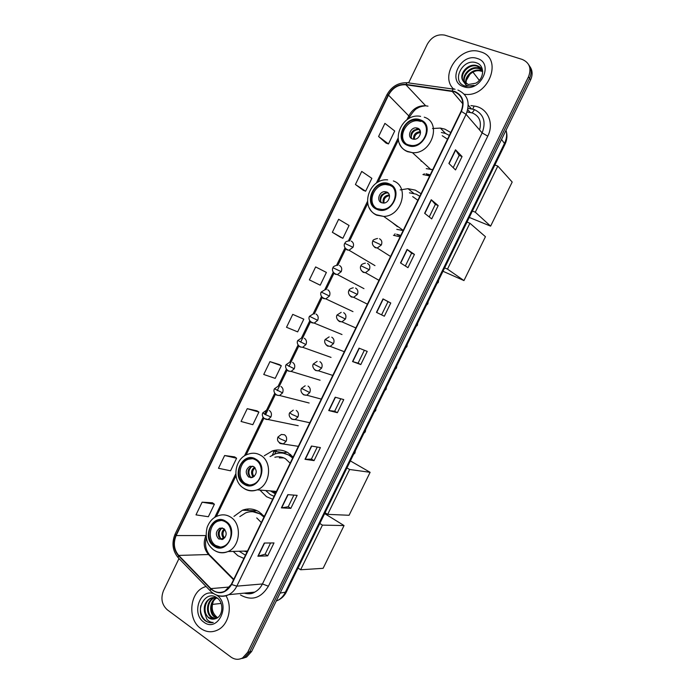 <?xml version="1.0" encoding="UTF-8"?>
<svg xmlns="http://www.w3.org/2000/svg" width="694" height="694" viewBox="0 0 694 694"><rect width="100%" height="100%" fill="white"/><g stroke="black" fill="none" stroke-linecap="round" stroke-linejoin="round"><path stroke-width="1.04" d="M264.267 516.501L259.174 511.903C253.804 508.624 248.218 508.069 242.414 510.229L233.956 516.388M233.219 551.4L237.903 555.738L243.898 558.436M293.137 457.068L287.932 452.653C282.944 449.807 277.721 449.252 272.256 450.979L264.284 455.767M259.92 490.077L266.539 496.722L272.655 499.229M421.041 193.721L415.342 190.147L408.011 188.673L400.178 189.913M450.753 132.545L444.932 129.171L440.386 128.086L432.483 128.52M393.446 235.266L400.074 236.88M422.924 174.532L429.673 175.938M242.475 658.424L246.604 657.044L251.627 651.466L530.58 79.94C532.853 74.865 532.593 70.363 529.791 66.424M179 558.54L163.506 590.637C160.548 598.349 161.806 604.743 167.289 609.8L230.998 657.088C234.806 659.734 238.701 659.994 242.666 657.869L247.723 652.247L528.507 76.782L529.548 78.361C531.83 73.278 531.561 68.758 528.759 64.811C531.561 68.758 531.83 73.278 529.548 78.361L249.684 651.857L529.548 78.361L530.58 79.94M240.497 658.832L244.644 657.452L249.684 651.857L244.644 657.452L240.497 658.832M247.368 510.446L248.088 508.962M274.694 454.084L276.646 450.059M274.633 450.345L272.3 455.169M246.11 509.188L245.546 510.368M480.508 51.833L479.71 51.599C459.922 45.257 439.033 75.446 453.598 89.04C439.033 75.446 459.922 45.257 479.71 51.599L480.508 51.833C503.931 57.897 488.481 98.314 464.303 94.219C488.481 98.314 503.931 57.897 480.508 51.833M206.005 586.447L203.672 587.332C189.453 593.197 187.449 619.508 200.696 628.443C206.248 632.312 212.017 632.781 217.994 629.857C228.604 624.661 232.724 606.972 226.001 595.756C232.724 606.972 228.604 624.661 217.994 629.857C212.017 632.781 206.248 632.312 200.696 628.443C187.449 619.508 189.453 593.197 203.672 587.332L206.005 586.447M454.544 91.799C462.395 95.529 464.572 102.035 461.059 111.318L231.336 584.305L224.847 591.175C219.755 593.465 215.105 592.607 210.907 588.607L178.722 555.426C173.951 549.691 173.092 543.064 176.155 535.568L388.501 95.139C392.604 87.8 398.399 84.347 405.895 84.781L454.544 91.799M454.717 91.426L406.007 84.408C398.33 83.965 392.388 87.505 388.189 95.017L175.877 535.378C172.745 543.064 173.621 549.848 178.514 555.729L210.69 588.92C218.688 595.218 225.663 593.752 231.631 584.513L461.406 111.439C464.997 101.923 462.777 95.252 454.717 91.426M270.591 542.977L265.134 554.202L257.882 556.224L267.693 555.868L273.991 542.934L264.284 543.055L257.882 556.224M265.143 554.176L267.693 555.868M293.883 495.108L288.218 506.75L281.391 507.878L290.821 508.355L297.145 495.36L287.819 494.649L281.391 507.878M288.227 506.724L290.821 508.355M317.271 447.04L311.406 459.09L305.004 459.315L314.052 460.625L320.402 447.578L311.459 446.034L305.004 459.315M311.415 459.072L314.052 460.625M337.379 412.696L334.699 411.221L328.722 410.544L337.379 412.696L343.756 399.597L335.202 397.202L328.722 410.544M448.879 163.437L455.533 169.926L462.057 156.532L455.507 149.8L448.879 163.437M453.208 167.653L459.159 155.421L455.507 149.8M459.15 155.439L462.057 156.532M424.633 213.292L431.703 218.905L438.192 205.571L431.234 199.716L424.633 213.292M429.23 216.944L435.338 204.383L431.234 199.716M435.329 204.4L438.192 205.571M400.499 262.931L407.968 267.667L414.431 254.386L407.074 249.415L400.499 262.931M405.348 266.01L411.611 253.137L407.074 249.415M411.611 253.145L414.431 254.386M376.469 312.352L384.337 316.221L390.765 303L383.01 298.897L376.469 312.352M381.579 314.868L387.998 301.682L383.01 298.897M387.998 301.682L390.765 303M364.359 350.262L358.087 363.162L352.543 361.557L360.802 364.567L367.213 351.398L359.058 348.154L352.543 361.557M358.087 363.153L360.802 364.567M528.507 76.782C531.656 68.437 529.565 62.651 522.226 59.424L444.698 35.116C437.35 33.885 431.555 36.921 427.296 44.225L408.662 82.812M256.901 410.805L247.238 408.671L241.061 421.466L252.824 424.685L258.914 412.08L256.815 410.753M234.641 456.886L224.63 455.524L218.48 468.268L230.547 470.801L236.611 458.24L234.563 456.834M212.468 502.777L202.119 502.178L195.994 514.87L208.356 516.726L214.394 504.217L212.39 502.725M318.078 284.15L309.385 279.89L320.229 285.191L326.397 272.421L315.64 266.93L309.385 279.89M340.685 237.365L332.357 232.29L342.879 238.302L349.073 225.481L338.637 219.278L332.357 232.29M363.378 190.382L355.423 184.5L365.634 191.223L371.854 178.341L361.73 171.427L355.423 184.5M386.168 143.198L378.586 136.501L388.475 143.936L394.721 131.01L384.918 123.376L378.586 136.501M279.248 364.532L269.949 361.626L263.746 374.474L275.197 378.377L281.313 365.721L279.17 364.489M292.747 314.373L286.518 327.282L297.665 331.879L303.807 319.171L292.747 314.373L303.807 319.171M334.699 411.23L340.763 398.755M320.229 285.191L317.991 284.115M342.879 238.302L340.598 237.313M365.634 191.223L363.3 190.321M388.475 143.936L386.098 143.129M269.949 361.626L281.313 365.721M247.238 408.671L258.914 412.08M224.63 455.524L236.611 458.24M202.119 502.178L214.394 504.217M466.429 80.209L470.038 74.102M466.004 83.748C463.792 76.982 472.831 68.012 480.491 70.519L482.686 71.465M466.385 83.939C464.581 77.181 473.481 68.689 480.951 71.135L481.567 71.326M464.65 82.846C460.703 76.158 470.202 65.297 478.643 68.064L482.278 70.077M464.963 83.089C461.467 76.366 470.862 65.973 479.103 68.68L482.443 70.441M462.525 80.053L468.233 84.538L475.72 83.211C484.334 78.925 484.933 65.661 476.839 62.972C463.124 57.272 450.987 80.773 464.06 85.674L466.142 86.308L474.149 85.379C471.105 86.368 468.389 86.264 466.004 85.084L462.525 80.053C459.064 73.286 468.511 62.876 476.769 65.583L477.394 65.774C479.849 66.667 481.601 68.385 482.651 70.927M463.792 82.013C458.474 75.603 468.207 63.249 477.238 66.208L481.688 69.07M477.272 58.496C460.729 52.458 446.58 81.684 463.592 86.689C480.144 93.135 494.675 63.258 477.272 58.496M479.32 80.365L472.926 72.081M419.965 120.53L417.268 119.932C403.691 118.006 395.441 140.656 408.202 144.812L411.507 145.497C425.023 146.902 432.64 124.382 419.965 120.53M420.859 121.441L418.17 120.834C407.031 119.238 397.645 135.877 405.487 143.25M426.801 174.506L429.924 175.417M425.96 173.76L430.202 174.853M449.348 135.443L445.522 133.465L441.367 132.476M426.263 168.642L432.735 169.64M447.517 139.199L442.243 135.72M417.597 128.173L416.331 127.896C410.31 127.106 406.736 137.134 412.383 138.939L413.78 139.242C419.783 139.928 423.236 129.925 417.597 128.173M419.731 129.856L417.597 129.145C411.932 130.22 409.946 133.361 411.611 138.566M421.319 161.346L420.633 160.175M411.438 132.91L414.171 129.969M411.152 137.724C411.49 132.519 414.188 129.769 419.263 129.457L419.323 129.327M420.538 132.745L419.263 129.457M490.615 226.14L475.295 212.199L497.824 166.083L512.189 182.054L490.615 226.14L469.274 217.43M423.696 174.819L424.225 173.726M475.295 212.199L472.397 211.028M494.883 164.99L497.824 166.083M388.978 184.543L384.814 183.763C371.949 183.233 365.53 204.409 377.284 208.686L382.021 209.51C394.799 209.571 400.638 188.534 388.978 184.543M391.902 186.382L389.941 185.307L385.786 184.526C374.474 184.066 367.065 201.512 375.844 207.931M397.506 234.841L400.577 235.856M396.604 234.225L400.768 235.448M419.809 196.246L416.062 194.147L409.443 192.819M396.795 229.358L403.153 230.547M417.857 200.271L412.687 196.61M386.697 192.004L384.78 191.657C379.08 191.475 376.304 200.852 381.509 202.717L383.539 203.073C389.221 203.16 391.884 193.817 386.697 192.004M388.354 193.192L386.142 192.698C380.59 194.363 378.985 197.669 381.318 202.631M392.474 222.679L395.649 224.951M397.384 226.634L392.37 222.609M380.997 195.864L381.813 194.771M380.659 201.694C380.364 196.844 382.567 193.886 387.278 192.811M389.369 195.127L389.065 194.294M463.965 280.576L447.491 269.116L469.907 223.234L485.444 236.697L463.965 280.576L442.98 271.267M394.201 235.57L395.06 233.8M447.491 269.116L444.646 267.858M467.019 222.054L469.907 223.234M255.67 459.922C252.989 458.352 250.17 458.066 247.203 459.055C237.669 461.9 235.622 478.617 244.271 483.484C247.073 485.167 250.031 485.444 253.154 484.308C262.584 481.185 264.267 464.546 255.67 459.922M252.469 458.665L248.461 459.22C238.936 462.057 236.897 478.739 245.529 483.597L249.285 485.002M274.512 491.239L276.195 491.933M292.946 457.441L290.344 455.559L283.673 453.286M265.698 490.537L270.226 494.544L274.061 496.331M292.66 458.04L289.233 455.394C284.774 452.844 280.107 452.349 275.214 453.902L270.07 456.583M270.174 490.892L275.796 492.766M290.153 463.193L285.451 458.751C282.111 456.826 278.589 456.322 274.867 457.259M283.768 457.893L279.335 457.893M290.821 454.735L289.988 454.874M253.752 466.62L249.944 466.238C245.494 469.43 245.077 473.039 248.686 477.064L252.581 477.437C256.98 474.202 257.37 470.593 253.752 466.62M252.842 466.195L251.688 466.446C247.255 469.63 246.838 473.23 250.439 477.246L251.454 477.706M285.572 452.479L287.195 452.236M275.275 493.833L270.365 490.91M289.702 455.464L290.274 454.284M281.721 453.043L287.212 452.245M248.088 473.716L248.617 469.344M251.974 466.351C248.331 469.743 247.923 473.447 250.742 477.472L250.621 477.715M250.742 477.472L254.221 476.422M350.375 460.911L370.119 472.31L349.091 515.269L327.689 514.367L325.061 512.745M327.689 514.367L349.611 469.482L370.119 472.31M346.948 467.93L349.611 469.482M225.611 522.027C222.731 520.222 219.729 519.936 216.597 521.159C207.68 524.36 206.101 540.452 214.264 545.458C217.257 547.393 220.388 547.661 223.668 546.282C232.481 542.838 233.731 526.807 225.611 522.027M221.195 520.448L217.907 521.194C209.007 524.386 207.437 540.444 215.591 545.441L220.518 547.124M263.703 515.833L261.768 514.401L252.963 511.747M239.161 551.244L245.459 555.217M263.963 517.125L260.606 514.358C255.808 511.426 250.82 510.931 245.624 512.883L239.838 516.579M243.898 551.123L247.047 551.947M261.334 522.539L256.728 517.924M223.763 528.559L219.712 528.177C215.608 531.396 215.279 534.987 218.731 538.952L222.861 539.325C226.929 536.054 227.224 532.471 223.763 528.559M222.358 527.943L221.542 528.195C217.448 531.404 217.118 534.987 220.571 538.934L222.063 539.585M254.039 511.166L256.39 510.42M261.248 514.081L261.473 513.612M251.54 511.704L256.737 510.567M218.766 536.783L218.922 530.71M222.071 527.882C218.636 531.231 218.272 534.918 220.978 538.934L220.883 539.134M220.978 538.934L224.951 537.59M324.645 513.586L344.051 525.558L323.118 568.317L300.623 569.765L298.047 568.065M300.623 569.765L322.441 525.115L344.051 525.558M319.821 523.476L322.441 525.115M247.637 509.899L248.565 510.498M221.1 603.433L212.399 604.405M216.944 617.157C212.251 613.166 211.054 607.875 213.362 601.264M216.806 618.128L214.368 616.853C208.703 612.854 209.701 600.987 216.276 597.881M217.205 617.894L215.157 616.749C209.657 612.845 210.377 601.403 216.675 598.02M215.131 618.822L211.176 617.278C205.32 613.14 206.647 600.77 213.544 597.994L214.663 597.569M215.53 618.684L211.982 617.174C206.127 613.045 207.445 600.683 214.333 597.907L215.062 597.612M204.504 611.952L208.321 617.651C210.646 619.265 213.084 619.595 215.643 618.64C223.078 616.463 224.084 602.635 217.179 597.976C205.528 588.807 193.86 611.388 204.635 620.271L205.198 620.705C207.706 622.492 210.403 623.082 213.275 622.475C210.785 622.457 208.625 621.347 206.795 619.152L204.504 611.952C203.524 605.767 205.476 601.221 210.351 598.315C212.911 597.204 215.418 597.282 217.881 598.566M213.899 619.109L208.773 617.591C202.9 613.444 204.236 601.021 211.158 598.228L213.457 597.534M213.613 593.622C199.976 588.469 191.214 613.8 203.776 622.102C217.604 633.18 231.449 604.726 216.814 595.235L216.702 595.157M212.581 622.613C205.155 624.053 198.718 614.32 200.87 605.489M276.229 601.056L277.852 600.336C280.983 598.662 283.421 596.077 285.173 592.572L504.625 143.146C506.689 138.774 507.158 134.48 506.021 130.246M501.545 139.433L505.024 144.222L286.37 591.973C284.462 595.808 281.617 598.592 277.852 600.336L276.507 600.492M251.627 651.466L247.723 652.247M286.37 591.973L280.116 593.101M479.571 129.952C481.775 121.806 479.424 116.158 472.501 113.001L467.088 111.968L470.15 112.419L467.765 109.643M470.931 105.592L474.141 106.052C487.379 107.553 494.553 123.029 487.769 136.137L268.404 586.204L262.436 583.966L482.139 132.918C486.312 121.84 483.675 114.042 474.202 109.505L468.025 108.307L471.243 108.785L468.285 105.271M268.404 586.204C261.031 598.245 251.731 601.169 240.488 594.984M244.392 593.127C247.905 594.116 251.341 593.778 254.698 592.121C258.012 590.394 260.588 587.671 262.436 583.966L236.81 586.144C234.884 590.021 232.212 592.858 228.786 594.663C224.535 596.745 220.293 596.823 216.06 594.905M455.03 89.335L454.839 89.3C453.997 88.494 453.113 89.005 452.184 90.827M407.361 82.725C398.295 82.421 391.425 86.524 386.749 95.052L388.189 95.017M175.877 535.378L175.148 534.016C171.496 542.847 172.494 550.724 178.132 557.646L178.792 558.332M178.514 555.729L178.132 557.646L210.863 591.453M453.477 89.11L408.801 82.942C407.881 82.144 406.953 82.629 406.007 84.408M210.69 588.92L210.239 590.82C215.652 596.146 221.837 597.43 228.786 594.663L254.698 592.121C252.148 593.934 248.634 594.272 244.184 593.153M231.631 584.513L236.81 586.144L466.09 114.363L461.406 111.439M457.927 90.038C467.739 94.67 470.454 102.781 466.09 114.363L482.139 132.918L487.769 136.137M474.141 106.052L473.143 108.229M472.38 108.984L471.243 108.785L468.285 105.089M176.155 535.568L205.927 535.568C203.004 542.734 203.871 549.049 208.521 554.523L233.54 579.768M178.722 555.426L208.521 554.523L210.334 555.686L233.757 579.317M210.907 588.607L229.705 587.003M452.072 91.209L462.829 103.84M405.895 84.781L425.7 105.818C418.482 105.323 412.913 108.576 408.992 115.56L406.953 119.767M427.981 106.156L425.708 105.818C421.839 106.217 419.107 107.015 417.51 108.203C415.645 108.793 413.025 111.639 409.642 116.766L408.731 118.648M388.501 95.139L409.642 116.766M398.061 138.175L376.295 183.199M367.464 201.451L348.431 240.818M345.022 247.871L336.651 265.177M333.25 272.213L324.905 289.485M321.504 296.512L313.176 313.74M309.784 320.758L301.482 337.935M298.09 344.953L289.806 362.077M286.414 369.095L278.164 386.159M274.763 393.194L264.596 414.214M263.13 417.241L244.427 455.941M235.769 473.855L214.698 517.438M474.557 109.626L472.267 112.732M472.05 112.853L470.133 112.419L467.765 109.617M352.786 361.635L359.292 348.249M376.695 312.465L383.235 299.019M400.716 263.069L407.283 249.571M424.841 213.457L431.434 199.907M449.07 163.628L455.689 150.017M328.982 410.588L335.454 397.272M305.273 459.333L311.719 446.077M281.677 507.861L288.088 494.675M258.177 556.18L264.561 543.055M407.881 145.488C422.499 151.847 435.659 124.712 420.286 119.854C405.669 113.833 392.821 140.44 407.881 145.488M424.251 117.191C442.234 122.578 431.625 154.51 412.436 152.663L407.56 151.665C403.622 150.069 400.88 147.267 399.328 143.25M413.537 139.216C413.346 134.757 415.463 132.259 419.905 131.713M414.335 139.242C414.448 135.261 416.461 133.04 420.373 132.589M376.963 209.362C391.277 216.233 404.368 189.254 389.299 183.875C374.977 177.343 362.199 203.793 376.963 209.362M393.377 180.943C409.928 186.539 401.826 216.372 383.695 216.407L376.781 215.227C373.441 213.743 370.96 211.323 369.347 207.948M383.235 203.082C382.472 198.267 384.493 195.552 389.291 194.927M384.008 203.038C383.53 198.952 385.309 196.497 389.343 195.691L389.49 195.691M243.95 484.134C257.006 493.182 269.766 466.862 255.991 459.263C242.926 450.571 230.451 476.396 243.95 484.134M243.394 488.021C231.171 480.543 234.598 457.45 248.66 454.006C252.824 452.635 256.797 453.052 260.571 455.247C272.768 461.744 270.504 485.34 257.136 489.851C252.651 491.517 248.391 491.135 244.375 488.697L243.368 487.995C247.645 490.788 252.226 491.404 257.136 489.851L276.464 491.395M252.885 476.57C250.629 472.918 251.193 469.821 254.568 467.253M253.865 476.388C251.853 473.195 252.26 470.35 255.088 467.851M213.952 546.109C226.721 555.642 239.413 529.461 225.923 521.376C213.145 512.207 200.74 537.885 213.952 546.109M247.498 551.027L227.996 551.539C222.783 553.456 217.925 552.84 213.405 549.717C208.729 545.77 204.244 540.322 207.133 527.353C209.493 521.333 213.084 517.498 217.916 515.868C222.332 514.167 226.565 514.584 230.616 517.117C242.145 523.831 240.488 546.568 227.996 551.539C223.728 553.378 219.59 553.213 215.556 551.036M223.199 537.867C221.126 534.562 221.473 531.578 224.24 528.915M224.214 537.598C222.401 534.744 222.601 532.055 224.821 529.513M373.199 245.667L375.176 247.689L377.241 248.01L381.327 245.008C382.403 242.189 381.795 240.107 379.505 238.771M381.327 245.008L372.904 241.07C372.478 240.202 374.023 239.335 377.527 238.458M361.348 270.495L363.222 272.36L365.46 272.681L369.329 269.74C370.405 266.921 369.807 264.83 367.534 263.46M369.329 269.74L360.941 265.75C361.14 264.596 362.624 263.729 365.374 263.139M349.524 295.271L351.285 296.971L353.688 297.301L357.367 294.412C358.434 291.601 357.844 289.493 355.588 288.097M357.367 294.412L349.004 290.378C348.978 289.441 350.401 288.565 353.263 287.767M337.744 320.003L339.383 321.539L341.942 321.86L345.421 319.04C346.488 316.23 345.907 314.104 343.677 312.673M345.421 319.04L337.093 314.955L341.188 312.352M326.007 344.692L327.499 346.046L330.205 346.367L333.502 343.608C334.569 340.806 333.996 338.663 331.784 337.206M333.502 343.608L325.217 339.479L329.147 336.876M314.304 369.329L315.64 370.501L318.485 370.813L321.608 368.124C322.675 365.322 322.111 363.17 319.917 361.678M321.608 368.124L313.358 363.942L317.149 361.357M302.645 393.914L303.816 394.895L306.774 395.207L309.75 392.587C310.808 389.785 310.253 387.625 308.084 386.098M309.75 392.587L301.526 388.362L305.187 385.777M291.029 418.447L292.009 419.245L295.08 419.549L297.908 416.999C298.967 414.197 298.42 412.019 296.269 410.458M297.908 416.999L291.801 414.327L289.728 412.722L293.258 410.145M286.093 441.358C287.16 438.556 286.622 436.361 284.479 434.774L281.365 434.461L277.947 437.029L279.968 438.738L286.093 441.358L283.412 443.839C278.433 443.084 276.611 440.811 277.947 437.029M279.448 442.937L280.229 443.535L298.342 446.346M345.187 248.114L347.009 249.918L349.013 250.23L353.012 247.272C354.07 244.488 353.489 242.44 351.268 241.113M353.012 247.272L344.753 243.377C345.655 242.657 344.406 241.616 349.342 240.801M333.528 272.603L335.245 274.26L337.405 274.581L341.205 271.675C342.263 268.89 341.691 266.826 339.487 265.472M341.205 271.675L332.981 267.737C332.973 266.73 334.439 265.871 337.397 265.151M321.895 297.049L323.499 298.541L325.816 298.871L329.424 296.026C330.483 293.25 329.919 291.168 327.733 289.78M329.424 296.026L321.235 292.035L325.486 289.459M310.305 321.452L311.779 322.779L314.235 323.109L317.67 320.316C318.719 317.548 318.164 315.449 316.004 314.035M317.67 320.316L309.515 316.291L313.61 313.705M298.758 345.803L300.077 346.965L302.679 347.286L305.941 344.562C306.991 341.795 306.444 339.687 304.302 338.238M305.941 344.562L297.813 340.485L301.769 337.909M287.238 370.102L288.409 371.09L291.133 371.411L294.239 368.757C295.288 365.99 294.75 363.864 292.625 362.389M294.239 368.757L286.145 364.636L289.962 362.06M275.77 394.357L276.767 395.172L279.604 395.493L282.553 392.891C283.603 390.123 283.074 387.989 280.966 386.48M282.553 392.891L274.494 388.727L278.199 386.159M264.327 418.551L268.092 419.514L270.903 416.981C271.953 414.214 271.432 412.062 269.341 410.527M270.903 416.981L264.822 414.344L262.879 412.774L266.461 410.206M255.114 510.784L242.414 510.229M283.837 452.731L272.256 450.979M413.745 193.383L408.011 188.673M445.548 133.474L440.386 128.086M506.264 131.209C507.47 135.582 507.062 139.919 505.024 144.222M246.604 657.044L242.666 657.869M386.749 95.052L175.148 534.016M452.098 91.218L462.829 103.814M398.347 140.119L378.048 182.114M367.742 203.42L349.594 240.957M345.733 248.946L337.787 265.368M333.97 273.262L326.015 289.719M322.233 297.535L314.278 313.992M310.53 321.747L300.658 342.151M298.854 345.898L288.938 366.406M287.177 370.041L277.236 390.609M275.527 394.14L265.559 414.752M263.894 418.187L246.092 455.004M235.986 475.902L216.346 516.518M206.318 537.824C204.661 544.157 205.658 549.752 209.31 554.619M480.951 71.135L480.491 70.519M479.103 68.68L478.643 68.064M477.238 66.208L476.769 65.583M420.599 116.358C400.993 112.515 388.961 144.265 407.291 151.327L412.436 152.663L430.974 169.64M418.17 120.834L417.268 119.932M417.597 129.145L416.331 127.896M387.651 179.85C369.026 178.106 359.553 207.662 376.382 214.776L383.695 216.407L403.24 230.373M385.786 184.526L384.814 183.763M386.142 192.698L384.78 191.657M248.461 459.22L247.203 459.055M251.688 466.446L249.944 466.238M279.769 456.86L280.897 457.025M217.907 521.194L216.597 521.159M221.542 528.195L219.712 528.177M438.66 280.124L438.296 282.389L436.942 283.646M390.566 256.468L377.241 248.01C371.845 246.734 371.88 242.275 372.904 241.07M428.172 301.604L427.808 303.868L426.454 305.117M378.976 280.324L365.46 272.681C360.021 271.623 359.848 267.051 360.941 265.75M417.71 323.031L417.337 325.304L415.984 326.553M367.404 304.154L353.688 297.301C348.102 296.338 347.894 291.732 349.004 290.378M407.265 344.415L406.892 346.696L405.539 347.946M355.849 327.941L341.942 321.86C336.2 321.001 335.957 316.334 337.093 314.955M396.847 365.747L396.456 368.054L395.103 369.312M344.311 351.702L330.205 346.367C324.462 345.664 324.003 341.066 325.217 339.479M386.445 387.044L386.046 389.369L384.693 390.635M332.79 375.419L318.485 370.813C314.417 371.212 311.519 366.432 313.358 363.942M376.07 408.289L375.662 410.64L374.3 411.924M321.287 399.102L306.774 395.207C302.523 395.597 299.713 391.008 301.526 388.362M365.712 429.499L365.287 431.876L363.916 433.169M309.802 422.741L295.08 419.549C290.665 419.974 287.923 415.437 289.728 412.722M355.38 450.658L354.938 453.069L353.558 454.388M374.977 265.629L349.013 250.23C343.599 248.894 343.816 244.409 344.753 243.377M363.968 288.643L337.405 274.581C331.914 273.358 331.975 268.925 332.981 267.737M352.977 311.615L325.816 298.871C320.168 297.752 320.212 293.232 321.235 292.035M341.995 334.534L314.235 323.109C308.57 322.155 308.422 317.644 309.515 316.291M331.029 357.401L302.679 347.286C298.533 347.434 296.112 342.723 297.813 340.485M320.081 380.225L291.133 371.411C286.813 371.611 284.471 366.97 286.145 364.636M309.142 403.006L279.604 395.493C275.266 395.762 272.777 391.199 274.494 388.727M298.212 425.734L268.092 419.514C263.694 419.818 261.135 415.446 262.879 412.774M214.333 597.907L213.544 597.994M211.158 598.228L210.351 598.315"/></g></svg>
